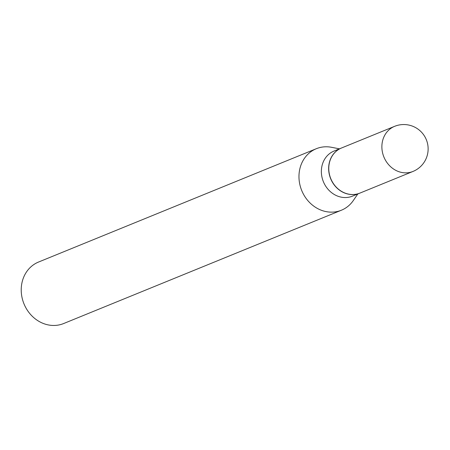 <?xml version="1.0" encoding="UTF-8"?>
<svg xmlns="http://www.w3.org/2000/svg" width="450" height="450" viewBox="0 0 450 450"><rect width="100%" height="100%" fill="white"/><g stroke="black" fill="none" stroke-linecap="round" stroke-linejoin="round"><path stroke-width="0.67" d="M412.988 171.444L359.882 193.112A24.356 21.482 -112.2 0 1 329.029 172.148A24.356 21.482 -112.2 0 1 341.483 148.011L394.588 126.343A24.356 21.482 -112.2 0 0 382.134 150.48A24.356 21.482 -112.2 0 0 407.149 172.806A24.356 21.482 -112.2 0 0 412.988 171.444A24.356 24.356 0 0 0 402.007 124.605A24.356 24.356 0 0 0 394.588 126.343M359.82 193.134A24.356 21.482 -112.2 0 1 359.758 193.162A24.356 21.482 -112.2 0 1 353.919 194.524A24.356 21.482 -112.2 0 1 329.58 175.511A24.356 21.482 -112.2 0 1 341.359 148.061A24.356 21.482 -112.2 0 1 341.421 148.039M359.758 193.162L352.474 196.132A24.356 21.482 -112.2 0 1 346.635 197.494A24.356 21.482 -112.2 0 1 322.296 178.481A24.356 21.482 -112.2 0 1 334.074 151.031L341.359 148.061M357.829 193.95L353.323 200.509A33.21 29.295 -112.2 0 1 341.404 210.218L63.658 323.533A33.21 29.295 -112.2 0 1 55.693 325.395A33.21 29.295 -112.2 0 1 22.5 299.464A33.21 29.295 -112.2 0 1 38.565 262.029L316.311 148.714A33.21 29.295 -112.2 0 1 324.276 146.852A33.21 29.295 -112.2 0 1 331.616 147.313L339.429 148.849M341.404 210.218A33.21 29.295 -112.2 0 1 333.439 212.074A33.21 29.295 -112.2 0 1 300.246 186.148A33.21 29.295 -112.2 0 1 316.311 148.714"/></g></svg>
